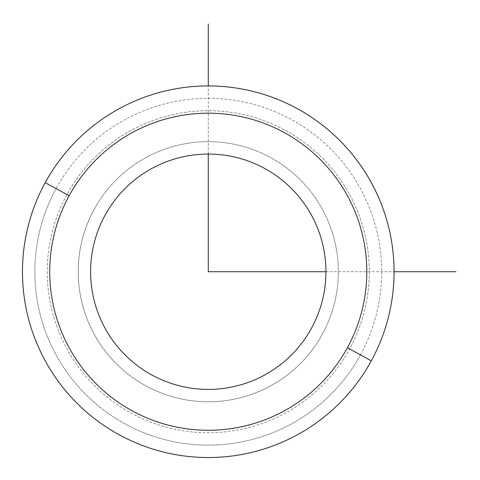 <?xml version="1.0" encoding="UTF-8"?>
<svg xmlns="http://www.w3.org/2000/svg" width="480" height="480" viewBox="0 0 480 480"><rect width="100%" height="100%" fill="white"/><g stroke="black" fill="none" stroke-linecap="round" stroke-linejoin="round"><path stroke-width="0.36" stroke-dasharray="2.4 1.8" d="M349.584 348.93L371.322 360.804A185.796 185.796 0 0 0 297.348 108.678A185.796 185.796 0 0 0 45.216 182.652L66.96 194.532A161.022 161.022 0 0 1 285.468 130.416A161.022 161.022 0 0 1 349.584 348.93A161.022 161.022 0 0 1 131.07 413.04A161.022 161.022 0 0 1 66.96 194.532L45.216 182.652A185.796 185.796 0 0 0 119.196 434.784A185.796 185.796 0 0 0 371.322 360.804L349.584 348.93A161.022 161.022 0 0 0 285.468 130.416A161.022 161.022 0 0 0 66.96 194.532A161.022 161.022 0 0 0 131.07 413.04A161.022 161.022 0 0 0 349.584 348.93M371.322 360.804A185.796 185.796 0 0 0 297.348 108.678A185.796 185.796 0 0 0 45.216 182.652A185.796 185.796 0 0 1 297.348 108.678A185.796 185.796 0 0 1 371.322 360.804A185.796 185.796 0 0 1 119.196 434.784A185.796 185.796 0 0 1 45.216 182.652A185.796 185.796 0 0 0 119.196 434.784A185.796 185.796 0 0 0 371.322 360.804A185.796 185.796 0 0 0 297.348 108.678A185.796 185.796 0 0 0 45.216 182.652L56.088 188.592A173.412 173.412 0 0 1 291.408 119.55A173.412 173.412 0 0 1 360.45 354.87L371.322 360.804L360.45 354.87A173.412 173.412 0 0 1 125.13 423.912A173.412 173.412 0 0 1 56.088 188.592L45.216 182.652A185.796 185.796 0 0 0 119.196 434.784A185.796 185.796 0 0 0 371.322 360.804A185.796 185.796 0 0 1 119.196 434.784A185.796 185.796 0 0 1 45.216 182.652A185.796 185.796 0 0 1 297.348 108.678A185.796 185.796 0 0 1 371.322 360.804A185.796 185.796 0 0 1 119.196 434.784A185.796 185.796 0 0 1 45.216 182.652A185.796 185.796 0 0 1 297.348 108.678A185.796 185.796 0 0 1 371.322 360.804M311.538 328.146A117.672 117.672 0 0 0 264.684 168.462A117.672 117.672 0 0 0 105.006 215.316A117.672 117.672 0 0 0 151.854 374.994A117.672 117.672 0 0 0 311.538 328.146A117.672 117.672 0 0 1 151.854 374.994A117.672 117.672 0 0 1 105.006 215.316A117.672 117.672 0 0 1 264.684 168.462A117.672 117.672 0 0 1 311.538 328.146M94.134 209.376A130.056 130.056 0 0 1 270.624 157.596A130.056 130.056 0 0 1 322.404 334.086A130.056 130.056 0 0 0 270.624 157.596A130.056 130.056 0 0 0 94.134 209.376A130.056 130.056 0 0 0 145.914 385.866A130.056 130.056 0 0 0 322.404 334.086A130.056 130.056 0 0 1 145.914 385.866A130.056 130.056 0 0 1 94.134 209.376A130.056 130.056 0 0 1 270.624 157.596A130.056 130.056 0 0 1 322.404 334.086A130.056 130.056 0 0 1 145.914 385.866A130.056 130.056 0 0 1 94.134 209.376A130.056 130.056 0 0 0 145.914 385.866A130.056 130.056 0 0 0 322.404 334.086A130.056 130.056 0 0 0 270.624 157.596A130.056 130.056 0 0 0 94.134 209.376M360.45 354.87A173.412 173.412 0 0 0 291.408 119.55A173.412 173.412 0 0 0 56.088 188.592A173.412 173.412 0 0 0 125.13 423.912A173.412 173.412 0 0 0 360.45 354.87M325.944 271.728L394.068 271.728M208.272 154.056L208.272 85.932"/><path stroke-width="0.72" d="M371.322 360.804A185.796 185.796 0 0 0 297.348 108.678A185.796 185.796 0 0 0 45.216 182.652A185.796 185.796 0 0 0 119.196 434.784A185.796 185.796 0 0 0 371.322 360.804L347.406 347.742A158.55 158.55 0 0 0 284.28 132.594A158.55 158.55 0 0 0 69.132 195.72L45.216 182.652A185.796 185.796 0 0 1 297.348 108.678A185.796 185.796 0 0 1 371.322 360.804A185.796 185.796 0 0 1 119.196 434.784A185.796 185.796 0 0 1 45.216 182.652L69.132 195.72A158.55 158.55 0 0 0 132.258 410.868A158.55 158.55 0 0 0 347.406 347.742L371.322 360.804M105.006 215.316A117.672 117.672 0 0 1 264.684 168.462A117.672 117.672 0 0 1 311.538 328.146A117.672 117.672 0 0 1 151.854 374.994A117.672 117.672 0 0 1 105.006 215.316A117.672 117.672 0 0 0 151.854 374.994A117.672 117.672 0 0 0 311.538 328.146A117.672 117.672 0 0 0 264.684 168.462A117.672 117.672 0 0 0 105.006 215.316M347.406 347.742A158.55 158.55 0 0 1 132.258 410.868A158.55 158.55 0 0 1 69.132 195.72A158.55 158.55 0 0 1 284.28 132.594A158.55 158.55 0 0 1 347.406 347.742M208.272 154.056L208.272 271.728L325.944 271.728M394.068 271.728L456 271.728M208.272 85.932L208.272 24"/></g></svg>
